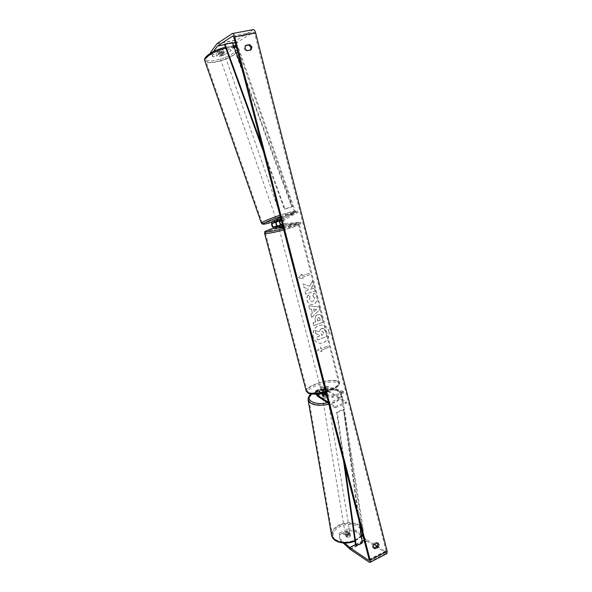 <?xml version="1.0" encoding="UTF-8"?>
<svg xmlns="http://www.w3.org/2000/svg" width="592" height="592" viewBox="0 0 592 592"><rect width="100%" height="100%" fill="white"/><g stroke="black" fill="none" stroke-linecap="round" stroke-linejoin="round"><path stroke-width="0.44" stroke-dasharray="2.96 2.22" d="M281.267 220.409L282.051 219.98L281.614 218.7L275.998 220.846C275.139 223.339 275.761 225.404 277.848 227.039L283.857 225.759L281.6 225.9L280.371 224.982M282.051 219.98L281.2 220.143M283.738 218.529C282.85 221.023 283.457 223.08 285.566 224.701L300.973 223.687L300.632 222.333L285.233 223.406C284.005 222.459 283.642 221.26 284.167 219.802L298.065 212.254L297.621 210.93L283.738 218.529L279.757 219.721L281.614 218.7M279.224 221.201L279.757 219.721M280.467 217.316L285.462 214.541L285.914 215.873L280.823 218.685M282.813 226.366L288.526 226.011L300.632 222.333M282.347 224.583L283.516 224.449L282.34 224.531M283.161 227.705L288.874 227.372L288.526 226.011M288.874 227.372L300.973 223.687M285.462 214.541L297.621 210.93M285.914 215.873L298.065 212.254M283.516 224.449L283.857 225.759M279.742 225.589L280.083 226.899M278.27 221.112L277.84 219.824M220.631 54.782C222.696 54.22 223.82 53.569 224.013 52.829L222.259 52.658C220.194 53.213 219.062 53.865 218.877 54.605L220.631 54.782M222.659 49.484L219.225 50.194L218.071 51.726L221.489 51.016L222.659 49.484L223.739 52.052L222.303 53.339L221.489 51.016M276.227 219.462L281.318 217.678L278.373 218.485M280.504 220.742L279.972 219.21L281.385 218.433L281.918 219.965L280.556 220.328M277.204 221.697L276.286 219.647M278.625 220.979L278.092 219.454L276.494 220.217M281.918 219.965L281.252 220.335M218.877 54.605L218.603 53.828L220.039 52.54L219.225 50.194M218.603 53.828L218.071 51.726M220.039 52.54L218.885 54.057M222.303 53.339L223.465 51.822M279.972 219.21L281.385 218.433M278.092 219.454L276.693 220.231M277.345 217.841L280.874 216.406L277.345 217.841M221.082 56.07C223.147 55.515 224.272 54.864 224.464 54.124L222.71 53.961C220.646 54.516 219.514 55.167 219.329 55.907L221.082 56.07M227.158 48.189C216.48 50.268 204.21 57.394 205.609 60.554C206.564 62.537 210.308 62.878 216.835 61.583C227.254 59.489 239.368 52.577 238.125 49.284C237.281 47.338 233.625 46.968 227.158 48.189M284.671 213.734C274.444 216.857 261.627 222.089 262.197 222.873C262.626 223.347 265.971 222.629 272.224 220.712C282.229 217.641 294.853 212.513 294.446 211.655C294.113 211.166 290.857 211.855 284.671 213.734M328.76 331.18C330.61 337.47 324.749 344.603 318.955 343.042C315.995 342.257 314.041 340.245 313.087 337.011C312.487 329.278 315.654 325.289 322.588 325.045C325.718 325.755 327.776 327.798 328.76 331.18M328.893 331.202C330.736 337.499 324.875 344.633 319.081 343.071C316.121 342.287 314.167 340.274 313.212 337.04C312.613 329.307 315.78 325.319 322.714 325.067C325.844 325.778 327.901 327.82 328.893 331.202M377.518 543.012L376.142 542.309L377.222 542.982M346.853 535.753L347.134 537.351L342.613 533.288L342.331 531.705L346.853 535.753L348.984 535.397L350.094 534.139L345.55 530.114L345.839 531.697L348.784 530.247L356.051 531.86L366.685 541.088L386.931 553.55M345.839 531.697L350.375 535.738L349.265 536.996L347.134 537.351M309.505 286.269L312.546 280.904L313.427 284.36L310.526 289.288L314.352 287.971L315.092 290.872L305.642 294.143L304.887 291.227L307.344 290.376L308.143 288.94L303.933 287.505L303.023 283.99L309.623 286.284L312.546 280.904M311.311 309.039L312.347 313.072L310.867 314.404L311.636 317.379L319.887 309.623L319.184 306.863L308.647 305.79L309.438 308.876L311.436 309.054L312.347 313.072M376.142 542.309L373.004 543.907C371.968 545.476 372.02 546.764 373.16 547.792L373.752 548.029M377.311 546.32L385.621 551.552L386.088 550.701L254.73 33.426L253.598 32.079L237.71 42.039L235.712 44.548M250.579 49.994L246.39 51.164C244.015 49.772 243.556 48.004 245.021 45.85L245.517 45.754M301.698 274.126L298.583 277.759L302.926 278.891L302.519 277.308L309.653 274.91L309.246 273.326L302.105 275.717L301.698 274.126L298.583 277.759M321.271 350.146L321.663 351.685L317.453 350.76L320.479 347.082L320.879 348.614L327.813 345.98L328.197 347.504L321.397 350.183L328.197 347.504M317.586 314.663L317.556 314.678C315.388 315.677 314.648 317.571 315.329 320.353L315.699 321.774L313.013 322.744L313.76 325.615L323.084 322.203L321.959 317.786C321.434 315.832 320.494 314.737 319.147 314.485L317.682 314.692C315.514 315.699 314.766 317.593 315.455 320.376L315.699 321.774M308.032 295.156C306.93 296.503 306.619 298.301 307.085 300.551C307.773 302.815 309.12 304.125 311.14 304.473L313.383 304.214C316.306 302.904 317.467 300.499 316.861 296.999C316.254 294.949 315.218 293.699 313.767 293.247L312.805 295.963L314.493 297.857C314.744 299.471 314.13 300.588 312.643 301.224L311.37 301.38L309.461 299.619L310.001 296.858L308.151 295.171C307.056 296.518 306.737 298.316 307.211 300.566C307.892 302.838 309.246 304.14 311.266 304.488L313.508 304.236C316.431 302.919 317.593 300.514 316.986 297.014C316.38 294.964 315.344 293.713 313.893 293.262L313.767 293.247M213.416 51.608L211.189 54.627L213.105 56.943L216.694 56.233L219.58 52.422L223.51 51.652L220.587 55.456L219.891 53.391L222.814 49.565L218.877 50.335L215.999 54.168L212.402 54.871L210.478 52.533M253.25 29.615L237.133 39.79L230.125 48.677L223.458 52.688L224.146 54.745L230.828 50.749L230.125 48.677M219.891 53.391L223.458 52.688M220.587 55.456L224.146 54.745M216.694 56.233L215.999 54.168M213.105 56.943L212.402 54.871M234.328 46.302L230.828 50.749M345.55 530.114L348.503 528.663L348.784 530.247M339.571 538.306L339.364 533.163L339.571 538.306L344.773 543.064M339.86 539.904L343.219 542.982M363.214 536.729L366.233 539.334L374.351 544.455M339.364 533.163L342.331 531.705M356.051 531.86L355.777 530.269L361.956 535.634M355.777 530.269L348.503 528.663M339.653 534.754L342.613 533.288M210.678 53.117L211.189 54.627M350.094 534.139L350.375 535.738M373.004 543.907L374.085 544.588M223.51 51.652L222.814 49.565M219.58 52.422L218.877 50.335M245.021 45.85L245.909 45.318M246.39 51.164L247.278 50.646M250.209 50.409L251.097 49.891M321.323 328.501L318.977 331.69L315.085 330.425L315.936 333.74L319.303 334.761L319.621 336.012L316.794 337.07L317.534 339.926L326.828 336.441L325.585 331.587L323.728 328.612L322.943 328.316L321.323 328.501L319.103 331.712L315.085 330.425M315.936 333.74L319.428 334.791L319.747 336.041L316.92 337.1L317.652 339.956L326.954 336.471L325.718 331.616L323.728 328.612M323.854 328.634L321.449 328.523M316.061 333.762L315.21 330.454M298.701 277.766L302.926 278.891M303.052 278.906L302.519 277.308M302.638 277.315L309.653 274.91M302.105 275.717L309.372 273.334L309.771 274.917M302.231 275.724L301.824 274.133M328.331 347.534L327.813 345.98M321.397 350.183L321.789 351.715L317.578 350.797L320.605 347.112L321.005 348.644L327.938 346.009M314.137 311.466L313.538 309.15L316.483 309.357L314.263 311.488L313.538 309.15M313.664 309.165L316.483 309.357M312.472 313.094L310.867 314.404M310.992 314.426L311.636 317.379M311.755 317.401L319.887 309.623M320.013 309.638L319.184 306.863M319.31 306.885L308.647 305.79M308.772 305.812L309.438 308.876M309.564 308.898L311.436 309.054M316.609 309.372L314.263 311.488M318.2 317.578L318.807 317.512L319.85 318.792L320.191 320.139L317.726 321.034L317.379 319.673L318.2 317.578L318.933 317.527L319.976 318.814L320.191 320.139M320.316 320.154L317.726 321.034M317.852 321.056L317.504 319.695L318.17 317.593M315.817 321.796L313.013 322.744M313.138 322.766L313.76 325.615M313.878 325.644L323.084 322.203M323.21 322.226L322.085 317.808C321.56 315.854 320.62 314.759 319.273 314.507L317.704 314.685M312.672 280.911L313.553 284.367L310.652 289.296L314.478 287.978L315.218 290.887L305.768 294.157L305.013 291.234L307.47 290.391L308.269 288.955L304.051 287.512L303.148 283.997L309.623 286.284M313.893 293.262L312.805 295.963M312.931 295.97L314.618 297.872C314.87 299.485 314.256 300.603 312.768 301.239L311.496 301.395L309.579 299.633L310.001 296.858M310.119 296.873L308.151 295.171M321.878 331.439L322.47 331.365L323.402 332.563L323.876 334.428L321.648 335.257L321.167 333.377L321.878 331.439L322.596 331.394L323.528 332.586L324.002 334.458L321.774 335.287L321.293 333.407L321.9 331.431M323.491 395.13L323.691 396.277L321.271 394.716C319.369 392.54 318.829 390.661 319.643 389.077L322.425 389.899L325.955 388.463L323.158 387.656C322.329 389.24 322.869 391.12 324.779 393.288L327.213 394.834L325.977 395.885L323.691 396.277M322.159 393.739L325.097 392.718L325.319 394.094L327.25 394.857L326.947 393.895L325.422 394.871L327.013 393.687L327.213 394.834M328.493 391.771C326.577 389.617 326.037 387.745 326.873 386.154L343.671 391.49L343.989 392.725L327.346 387.36C326.858 388.285 327.176 389.373 328.294 390.631L346.335 401.938L346.527 403.115L328.493 391.771L324.779 393.288M320.864 393.406C319.887 392.059 319.636 391.016 320.117 390.283L322.736 391.105L326.273 389.669L323.632 388.863C323.151 389.788 323.469 390.883 324.579 392.148L327.013 393.687M316.513 394.028L316.365 391.8L321.086 393.369M315.987 394.072C315.292 392.207 315.255 391.053 315.891 390.594L323.069 392.94M328.715 403.544L335.264 407.829L335.065 406.645L328.39 402.301M326.569 395.264L332.674 397.387L343.989 392.725M326.251 394.035L332.356 396.137L343.671 391.49M332.356 396.137L332.674 397.387M335.264 407.829L346.527 403.115M335.065 406.645L346.335 401.938M326.273 389.669L325.955 388.463M322.736 391.105L322.425 389.899M321.012 388.87L320.723 388.641C321.523 387.531 323.091 387.013 325.422 387.087L325.726 387.316C324.912 388.426 323.343 388.944 321.012 388.87M324.468 389.233L324.09 387.79L325.615 387.804L326.192 389.81L323.099 391.06L321.382 390.476L324.468 389.233L326.192 389.81M321.382 390.476L321.005 389.033L321.197 389.595L322.721 389.61L323.099 391.06M281.799 224.62L282.206 226.181L283.82 226.085L283.413 224.516M278.958 228.09L283.916 226.699L280.852 227.839M280.105 225.508L280.519 227.084L279.01 227.343L278.521 225.67M322.721 389.61L321.005 389.033M324.09 387.79L325.815 388.359M282.206 226.181L283.82 226.085M280.519 227.084L278.913 227.18M279.55 229.437L284.508 228.038L279.55 229.437M320.694 387.664L320.405 387.434C321.212 386.332 322.781 385.814 325.112 385.88L325.408 386.11C324.601 387.212 323.025 387.73 320.694 387.664M336.767 381.181L338.779 382.669C341.295 387.153 315.832 395.523 308.817 392.452L307.093 391.06C304.865 386.502 329.285 378.429 336.767 381.181M296.659 224.235L298.405 224.435C300.159 225.648 273.334 233.204 266.896 233.285L265.423 233.07C264.017 231.761 289.688 224.523 296.659 224.235M348.866 534.576C347.023 535.212 345.809 534.976 345.225 533.866L346.335 532.326C348.17 531.69 349.384 531.927 349.976 533.037L348.866 534.576M345.676 535.738L346.734 534.724L348.51 534.361L350.323 535.975L349.265 536.988L347.482 537.358L345.676 535.738L345.373 533.932L345.321 534.472L347.178 535.545L347.482 537.358M326.118 396.818C324.127 397.402 322.855 397.276 322.277 396.425L323.528 395.153C325.511 394.568 326.784 394.694 327.361 395.545L326.118 396.818M322.055 394.213L322.166 395.737L324.083 396.499L323.861 395.13M326.947 393.895L325.097 392.718M350.323 535.975L350.072 533.644L348.214 532.563L348.51 534.361M347.178 535.545L345.373 533.932M348.214 532.563L350.027 534.169M325.319 394.094L327.169 395.271M324.083 396.499L322.24 395.315M326.303 397.965C324.32 398.557 323.047 398.423 322.47 397.572L323.72 396.3C325.696 395.715 326.976 395.841 327.554 396.692L326.303 397.965M348.703 533.57C346.86 534.206 345.639 533.969 345.055 532.867L346.165 531.32C348.007 530.691 349.221 530.928 349.805 532.03L348.703 533.57M339.542 525.437C348.333 520.967 361.571 523.491 362.519 530.003C363.007 533.74 360.698 536.966 355.577 539.682C346.705 544.322 333.296 541.658 332.423 535.272C331.927 531.401 334.302 528.116 339.542 525.437M316.964 391.941C326.481 387.989 340.4 389.358 341.125 394.487C341.48 397.424 338.883 400.096 333.333 402.501C323.691 406.608 309.579 405.113 308.957 400.081C308.624 397.025 311.288 394.316 316.964 391.941M359.677 523.076L344.093 409.694L337.336 412.543L344.907 466.067M343.575 460.909L336.641 412.025L343.39 409.176L344.093 409.694M336.641 412.025L337.336 412.543M355.533 545.188L361.705 542.072L343.39 409.176M362.378 542.716L361.705 542.072M241.884 68.391L292.219 206.689L284.893 208.835L261.886 145.58M263.447 151.611L284.397 209.213L292.219 206.689M284.397 209.213L284.893 208.835M224.56 44.696L232.094 43.238L291.715 207.067M232.501 42.602L232.094 43.238M281.6 225.9L285.566 224.701M281.333 220.653L284.167 219.802M282.273 224.294L285.233 223.406M273.844 228.246L277.848 227.039M271.987 222.037L275.998 220.846M225.833 48.196L234.129 47.086M236.423 47.308L238.939 48.988C240.248 52.451 227.528 59.703 216.583 61.908C209.96 63.233 206.046 62.93 204.847 61.006M216.531 60.125C225.693 57.861 232.301 54.679 236.356 50.586C238.643 46.805 235.372 45.628 226.551 47.064C216.931 49.439 210.182 52.718 206.282 56.906C204.455 60.584 207.873 61.657 216.531 60.125M261.398 223.199C262.056 223.598 265.564 222.829 271.92 220.883C282.428 217.656 295.682 212.276 295.26 211.366C294.912 210.856 291.493 211.581 284.996 213.549L279.92 215.199M280.297 216.65L284.937 215.14C293.321 212.646 296.044 212.306 293.099 214.119C288.467 216.435 281.711 219.018 272.831 221.867L272.786 221.889C280.504 219.447 287.039 216.99 292.381 214.504C296.059 212.225 294.838 213.446 295.26 211.366L238.939 48.988L236.252 46.657M369.112 559.484L386.088 550.701M233.855 37.4L254.73 33.426M216.835 43.867L236.896 40.012M224.59 44.652L232.678 43.083M235.202 42.594L237.614 42.136M224.642 44.563L232.656 43.016M235.187 42.528L237.71 42.039M232.974 35.986L253.598 32.079M369.186 560.062L385.621 551.552M355.474 544.766L362.193 541.377M364.161 540.385L366.233 539.334M355.452 544.61L362.171 541.214M364.124 540.23L366.1 539.238M349.946 549.154L366.374 540.851M350.257 549.398L366.685 541.088M369.149 562.163L386.08 553.372M232.131 33.64L252.999 29.718M217.049 43.645L237.133 39.79M323.55 387.671L327.272 386.169M323.861 388.87L327.583 387.36M324.579 392.148L328.294 390.631M316.594 391.808L320.346 390.291M316.276 390.609L320.035 389.092M317.527 396.24L321.271 394.716M325.548 391.334C334.998 388.359 339.675 385.399 339.579 382.462L337.462 380.9C329.737 378.073 304.577 386.243 306.249 391.105M309.542 393.502C299.952 390.424 327.798 379.309 336.685 382.536C347.4 385.229 318.341 397.114 309.542 393.502M264.572 233.233C263.773 231.716 290.191 224.309 297.399 224.005L299.241 224.213C298.834 225.286 293.669 227.202 283.738 229.955M283.361 228.497C295.534 225.019 299.722 223.214 295.911 223.066C290.324 223.687 282.865 225.397 273.548 228.194C282.887 225.382 290.428 223.658 296.155 223.021C298.005 222.755 299.034 223.154 299.241 224.213L339.579 382.462C340.119 385.925 335.516 389.181 325.785 392.244M362.57 534.228L363.281 529.892C362.289 523.047 348.377 520.398 339.149 525.089C333.851 527.783 331.335 531.091 331.594 535.027M354.874 540.57L361.446 535.93M355.511 540.489C347.319 543.767 340.489 543.449 335.013 539.541C331.276 534.902 332.911 530.602 339.926 526.621C355.133 518.696 371.924 532.741 355.511 540.489M308.092 399.926C308.01 396.81 310.837 394.065 316.565 391.689C326.562 387.538 341.177 388.974 341.939 394.361C342.317 397.447 339.593 400.251 333.762 402.775L328.908 404.306M327.546 402.782L332.904 401.176C350.686 394.25 333.481 383.971 317.001 390.957L311.518 394.08M233.833 46.265L225.485 47.227M224.013 52.829L223.739 52.052M281.585 218.448L281.318 217.678M280.874 216.406L224.464 54.124M262.197 222.873L205.609 60.554M294.446 211.655L238.125 49.284M275.776 218.174L219.329 55.907M377.03 542.568L378.118 543.241M232.863 35.986L253.709 32.035M369.045 560.395L385.977 551.626M373.16 547.792L374.233 548.481M323.158 387.656L326.873 386.154M323.632 388.863L327.346 387.36M315.891 390.594L319.643 389.077M316.365 391.8L320.117 390.283M320.723 388.641L320.908 389.366M278.758 227.313L278.921 227.95M283.968 225.952L284.175 226.736M325.726 387.316L325.911 388.041M279.298 229.4L320.405 387.434M298.405 224.435L338.779 382.669M265.423 233.07L307.093 391.06M284.508 228.038L325.408 386.11M354.948 541.066L361.49 536.278M311.126 394.035L316.735 390.898C321.515 389.107 326.429 388.352 331.468 388.618C336.397 389.64 339.408 388.951 341.939 394.361L363.281 529.892L362.622 534.45M345.225 533.866L345.321 534.472M322.166 395.737L322.277 396.425M327.25 394.857L327.361 395.545M349.976 533.037L350.072 533.644M322.47 397.572L345.055 532.867M341.125 394.487L362.519 530.003M308.957 400.081L332.423 535.272M327.554 396.692L349.805 532.03"/><path stroke-width="0.89" d="M281.2 220.143L276.427 222.118C275.931 223.576 276.286 224.782 277.507 225.737L282.428 224.886L278.521 225.67M280.371 224.982L279.224 221.201M282.34 224.531L281.259 224.597C280.038 223.65 279.676 222.451 280.186 220.994L281.267 220.409M280.467 217.316L271.987 222.037C271.143 224.538 271.765 226.603 273.844 228.246L283.161 227.705M280.823 218.685L272.416 223.325C271.928 224.775 272.29 225.981 273.504 226.943L282.813 226.366M277.204 221.697L281.252 220.335M278.625 220.979L280.556 220.328M278.373 218.485L276.227 219.462M277.226 221.763L278.625 220.994M245.517 45.754L249.735 44.563L251.881 46.938L251.097 49.891L247.278 50.646C244.896 49.254 244.437 47.478 245.909 45.318L249.735 44.563M248.847 45.096L250.986 47.464L250.579 49.994M378.961 544.448L378.118 543.241L377.222 542.982L374.085 544.588C373.041 546.157 373.093 547.452 374.233 548.481L375.15 548.747L378.288 547.141L378.961 544.448M373.752 548.029L377.208 546.453L377.874 543.774L377.518 543.012M344.773 543.064L349.791 547.637L368.668 560.328L369.112 559.484L233.855 37.4L232.752 36.031L217.649 45.917L213.416 51.608M370.022 562.333L386.931 553.55L387.183 551.389L255.633 32.863C255.004 30.68 254.205 29.593 253.25 29.615L232.397 33.537M343.219 542.982L350.257 549.398L369.149 562.163L369.963 562.363L370.178 560.202L234.721 36.845C234.069 34.632 233.292 33.529 232.367 33.544L217.049 43.645L210.478 52.533L210.678 53.117M235.712 44.548L234.328 46.302M374.351 544.455L377.311 546.32M361.956 535.634L363.214 536.729M374.07 548.059L375.15 548.747M377.208 546.453L378.288 547.141M322.159 393.739L323.854 395.116L325.415 394.864L323.491 395.13L320.864 393.406M328.39 402.301L317.319 395.093L316.513 394.028M328.715 403.544L317.527 396.24L315.987 394.072M321.086 393.369L326.569 395.264M323.069 392.94L326.251 394.035M280.852 227.839L278.921 227.95M278.506 225.611L282.347 224.583M344.907 466.067L356.199 545.839L362.378 542.716L359.677 523.076M356.199 545.839L355.533 545.188L343.575 460.909M261.886 145.58L224.96 44.06L232.501 42.602L241.884 68.391M224.96 44.06L224.56 44.696L263.447 151.611M280.186 220.994L281.333 220.653M281.259 224.597L282.273 224.294M273.504 226.943L277.507 225.737M272.416 223.325L276.427 222.118M234.129 47.086L236.423 47.308M279.92 215.199C268.679 219.129 262.5 221.778 261.383 223.154L261.398 223.199M204.847 61.006L204.788 60.828C203.441 57.683 214.881 50.727 225.833 48.196M225.485 47.227C214.052 49.802 202.701 57.024 204.788 60.828L261.383 223.154L262.752 224.205C264.321 224.05 262.589 224.805 271.809 222.185C256.736 226.862 263.255 222.363 280.297 216.65M234.721 36.845L255.633 32.863M370.178 560.202L387.183 551.389M217.553 46.013L224.59 44.652M232.678 43.083L235.202 42.594M217.649 45.917L224.642 44.563M232.656 43.016L235.187 42.528M368.668 560.328L369.186 560.062M349.791 547.637L355.474 544.766M362.193 541.377L364.161 540.385M349.657 547.526L355.452 544.61M362.171 541.214L364.124 540.23M317.319 395.093L321.071 393.569M306.249 391.105L308.099 392.74C311.999 393.858 317.815 393.391 325.548 391.334M283.738 229.955C275.687 232.064 269.811 233.255 266.126 233.514L264.572 233.233M325.785 392.244C320.087 393.569 315.862 395.005 308.787 393.525L306.293 391.282L264.587 233.292C266 230.873 261.131 232.804 273.534 228.186C266.156 230.584 263.965 231.798 266.977 231.842C270.418 231.576 275.879 230.466 283.361 228.497M331.594 535.027L331.661 535.427C332.578 541.813 345.499 544.788 354.874 540.57M328.908 404.306C317.482 406.327 310.563 404.972 308.151 400.236L308.092 399.926M311.518 394.08C304.192 399.785 314.559 405.749 327.546 402.782M361.446 535.93L362.57 534.228M236.252 46.657L233.833 46.265M311.126 394.035C309.046 395.367 308.055 397.432 308.151 400.236L331.661 535.427C332.948 542.605 345.772 545.202 354.948 541.066M362.622 534.45L361.49 536.278"/></g></svg>
